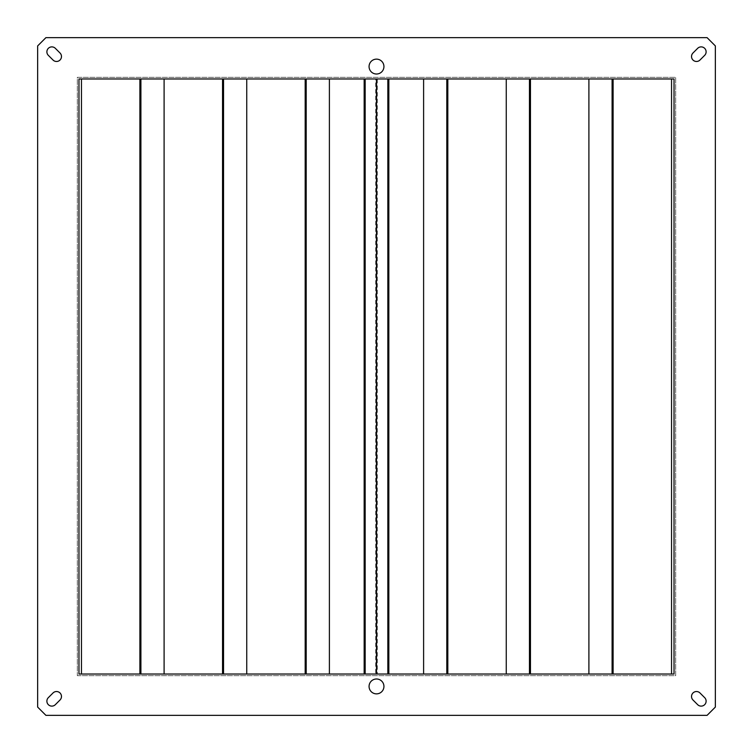<?xml version="1.0" encoding="UTF-8"?>
<svg xmlns="http://www.w3.org/2000/svg" width="753" height="753" viewBox="0 0 753 753"><rect width="100%" height="100%" fill="white"/><g stroke="black" fill="none" stroke-linecap="round" stroke-linejoin="round"><path stroke-width="0.56" stroke-dasharray="3.77 2.82" d="M369.064 66.575A7.436 7.436 0 0 0 376.5 74.01A7.436 7.436 0 0 0 383.936 66.575A7.436 7.436 0 0 0 376.5 59.139A7.436 7.436 0 0 0 369.064 66.575M369.064 686.425A7.436 7.436 0 0 0 376.5 693.861A7.436 7.436 0 0 0 383.936 686.425A7.436 7.436 0 0 0 376.5 678.99A7.436 7.436 0 0 0 369.064 686.425M46.884 51.844A4.96 4.96 0 0 1 55.346 48.333L60.024 53.011A4.96 4.96 0 0 1 60.024 60.024A4.96 4.96 0 0 1 53.011 60.024L48.333 55.346A4.96 4.96 0 0 1 46.884 51.844M691.527 696.487A4.96 4.96 0 0 1 699.989 692.976L704.667 697.655A4.96 4.96 0 0 1 704.667 704.667A4.96 4.96 0 0 1 697.655 704.667L692.976 699.989A4.96 4.96 0 0 1 691.527 696.487M46.884 701.156A4.96 4.96 0 0 1 48.333 697.655L53.011 692.976A4.96 4.96 0 0 1 60.024 692.976A4.96 4.96 0 0 1 60.024 699.989L55.346 704.667A4.96 4.96 0 0 1 46.884 701.156M691.527 56.513A4.96 4.96 0 0 1 692.976 53.011L697.655 48.333A4.96 4.96 0 0 1 704.667 48.333A4.96 4.96 0 0 1 704.667 55.346L699.989 60.024A4.96 4.96 0 0 1 691.527 56.513M375.681 674.029L423.61 674.029L377.319 674.029L377.319 78.971L423.61 78.971L364.16 78.971L375.681 78.971L375.681 674.029L364.16 674.029L376.5 674.029L376.5 78.971L329.39 78.971L375.681 78.971M446.802 674.029L506.251 674.029L446.802 674.029M446.802 78.971L506.251 78.971L446.802 78.971M715.35 707.086L715.35 45.914L707.086 37.65L45.914 37.65L37.65 45.914L37.65 707.086L45.914 715.35L707.086 715.35L715.35 707.086M77.324 675.676L675.676 675.676L675.676 77.324L77.324 77.324L77.324 675.676L675.676 675.676L675.676 77.324L77.324 77.324L77.324 675.676M78.971 78.971L78.971 674.029L674.029 674.029L674.029 78.971L78.971 78.971M376.5 78.971L377.319 78.971M306.198 78.971L246.749 78.971L306.198 78.971M223.547 78.971L164.098 78.971L223.547 78.971M140.905 78.971L81.456 78.971L140.905 78.971M530.46 78.971L588.902 78.971L530.46 78.971M613.111 78.971L671.544 78.971L613.111 78.971M376.5 674.029L377.319 674.029M306.198 674.029L246.749 674.029L306.198 674.029M223.547 674.029L164.098 674.029L223.547 674.029M140.905 674.029L81.456 674.029L140.905 674.029M529.453 674.029L588.902 674.029L529.453 674.029M612.095 674.029L671.544 674.029L612.095 674.029"/><path stroke-width="1.13" d="M369.064 66.575A7.436 7.436 0 0 0 376.5 74.01A7.436 7.436 0 0 0 383.936 66.575A7.436 7.436 0 0 0 376.5 59.139A7.436 7.436 0 0 0 369.064 66.575M369.064 686.425A7.436 7.436 0 0 0 376.5 693.861A7.436 7.436 0 0 0 383.936 686.425A7.436 7.436 0 0 0 376.5 678.99A7.436 7.436 0 0 0 369.064 686.425M46.884 51.844A4.96 4.96 0 0 1 55.346 48.333L60.024 53.011A4.96 4.96 0 0 1 60.024 60.024A4.96 4.96 0 0 1 53.011 60.024L48.333 55.346A4.96 4.96 0 0 1 46.884 51.844M691.527 696.487A4.96 4.96 0 0 1 699.989 692.976L704.667 697.655A4.96 4.96 0 0 1 704.667 704.667A4.96 4.96 0 0 1 697.655 704.667L692.976 699.989A4.96 4.96 0 0 1 691.527 696.487M46.884 701.156A4.96 4.96 0 0 1 48.333 697.655L53.011 692.976A4.96 4.96 0 0 1 60.024 692.976A4.96 4.96 0 0 1 60.024 699.989L55.346 704.667A4.96 4.96 0 0 1 46.884 701.156M691.527 56.513A4.96 4.96 0 0 1 692.976 53.011L697.655 48.333A4.96 4.96 0 0 1 704.667 48.333A4.96 4.96 0 0 1 704.667 55.346L699.989 60.024A4.96 4.96 0 0 1 691.527 56.513M423.61 78.971L423.61 674.029M364.16 78.971L364.16 674.029M376.5 674.029L376.5 78.971M365.167 78.971L365.167 674.029M446.802 78.971L446.802 674.029M506.251 78.971L506.251 674.029M447.819 78.971L447.819 674.029M715.35 707.086L715.35 45.914L707.086 37.65L45.914 37.65L37.65 45.914L37.65 707.086L45.914 715.35L707.086 715.35L715.35 707.086M78.971 78.971L78.971 674.029L674.029 674.029L674.029 78.971L78.971 78.971M671.544 78.971L671.544 674.029M613.111 78.971L613.111 674.029M612.095 78.971L612.095 674.029M588.902 78.971L588.902 674.029M530.46 78.971L530.46 674.029M529.453 78.971L529.453 674.029M140.905 78.971L140.905 674.029M81.456 78.971L81.456 674.029M139.889 78.971L139.889 674.029M223.547 78.971L223.547 674.029M164.098 78.971L164.098 674.029M222.54 78.971L222.54 674.029M306.198 78.971L306.198 674.029M246.749 78.971L246.749 674.029M305.181 78.971L305.181 674.029M387.833 78.971L387.833 674.029M388.84 78.971L388.84 674.029M329.39 78.971L329.39 674.029"/></g></svg>
